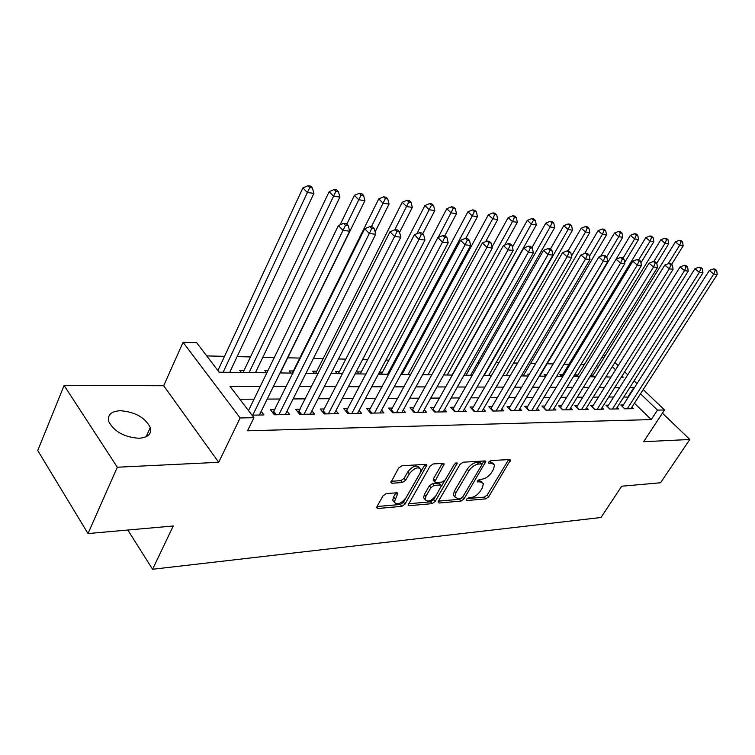 <?xml version="1.0" encoding="UTF-8"?>
<svg xmlns="http://www.w3.org/2000/svg" width="755" height="755" viewBox="0 0 755 755"><rect width="100%" height="100%" fill="white"/><g stroke="black" fill="none" stroke-linecap="round" stroke-linejoin="round"><path stroke-width="1.13" d="M466.543 499.272L466.316 500.159L466.977 500.537L485.786 498.857L488.702 496.771L510.512 460.003L509.644 459.512L490.882 460.597L488.778 462.088L488.542 463.06L491.647 463.287L494.553 464.976L493.468 469.374L491.665 472.366C488.995 476.263 485.824 478.519 482.134 479.161L479.67 479.34L477.575 480.831L477.339 481.756L480.454 481.945L483.408 483.634L482.351 487.843L480.567 490.797C477.943 494.638 474.782 496.894 471.092 497.573L468.628 497.781L466.543 499.272M139.09 438.268C148.074 437.532 151.812 433.946 150.302 427.509C145.083 417.534 135.126 411.937 120.422 410.711C111.042 411.277 107.182 414.967 108.843 421.771C114.401 431.775 124.481 437.277 139.09 438.268M656.633 421.96L657.68 420.356M386.258 493.6L382.993 495.884L377 506.567L376.698 507.738L377.887 508.483L401.83 506.35L405.001 504.113L426.934 465.052L425.839 464.363L401.905 465.75L398.612 468.053L390.892 482.492L392.072 483.247L402.424 482.511L405.661 480.246L409.323 473.781C414.325 467.789 418.195 466.392 420.941 469.601L420.082 473.092L405.86 497.979C400.82 503.944 396.96 505.322 394.27 502.103L397.753 493.506L396.611 492.788L386.258 493.6M88.005 533.558L37.75 450.546L64.118 385.456L117.308 467.222L88.005 533.558L173.254 525.99L152.585 569.27L600.999 517.496L621.676 486.22L660.531 482.766L689.815 439.476L643.637 441.713L664.513 409.974L657.463 410.107L651.254 419.591L247.517 430.794L253.925 417.694L240.147 417.959L183.069 342.298L196.668 342.732L219.167 372.196L266.883 372.781M117.308 467.222L218.695 462.305L240.147 417.959M438.476 501.178L438.155 502.415L439.174 503.019L460.975 501.075L463.966 498.942L485.824 461.494L484.889 460.946L463.145 462.202L460.04 464.391L438.476 501.178M432.086 503.651L409.257 505.68L408.153 505.019L430.067 466.175L433.266 463.938L443.119 463.362L444.166 464.014L434.672 481.898L435.729 482.53L442.147 482.067L445.252 479.869L454.453 464.117L457.341 463.013L435.163 501.462L432.086 503.651L430.567 501.82L408.493 503.764M689.815 439.476L662.418 413.155M218.204 369.931L217.431 369.912M244.129 370.29L239.656 370.224L241.402 372.47M267.931 370.62L264.845 370.573L266.6 372.781M293.365 370.969L289.184 370.913L290.949 373.074M316.751 371.29L312.712 371.233L314.476 373.366M339.373 371.602L335.465 371.554L337.24 373.649M361.267 371.913L357.483 371.856L359.257 373.923M382.474 372.206L379.463 372.158M403.01 372.489L401.962 372.47M529.321 374.235L527.764 374.216L528.736 375.216M546.865 374.48L544.062 374.442L545.818 376.216L539.23 376.141M562.635 374.697L559.908 374.659L561.654 376.415M577.981 374.914L575.329 374.876L577.075 376.603M623.356 404.944L620.789 404.982L624.687 408.804L633.426 408.653L631.888 407.153M608.53 405.142L605.887 405.18L609.804 409.059L618.779 408.908L617.203 407.351M593.288 405.35L590.57 405.388L594.496 409.323L603.736 409.163L602.103 407.54M577.613 405.558L574.819 405.595L578.755 409.587L588.258 409.427L586.578 407.747M561.484 405.775L558.615 405.812L562.56 409.861L572.337 409.701L570.62 407.945M544.884 406.001L541.93 406.039L545.893 410.144L555.954 409.974L554.189 408.153M527.802 406.228L524.763 406.275L528.736 410.437L539.089 410.267L537.267 408.361M510.201 406.464L507.067 406.511L511.05 410.739L521.724 410.56L519.846 408.578M492.071 406.709L488.844 406.756L492.826 411.05L503.83 410.862L501.896 408.795M473.376 406.964L470.044 407.011L474.036 411.371L485.38 411.182L483.389 409.021M454.095 407.219L450.659 407.266L454.661 411.702L466.363 411.503L464.306 409.238M434.191 407.492L430.652 407.54L434.654 412.041L446.733 411.834L444.61 409.474M413.655 407.766L409.993 407.813L413.995 412.4L426.471 412.183L424.282 409.701M392.43 408.049L388.646 408.096L392.657 412.759L405.539 412.541L403.274 409.937M370.507 408.342L366.59 408.398L370.592 413.136L383.918 412.909L381.577 410.163M347.819 408.653L343.78 408.7L347.772 413.523L361.56 413.287L359.135 410.399M324.357 408.965L320.167 409.021L324.159 413.929L338.419 413.683L335.918 410.635M300.065 409.295L295.724 409.352L299.707 414.344L314.476 414.089L311.881 410.871M274.895 409.625L270.403 409.691L274.367 414.778L289.675 414.514L286.985 411.107M651.254 419.591L634.417 403.227M628.273 397.262L623.828 396.951M613.683 397.007L608.738 397.036M598.46 397.102L593.213 397.13M582.803 397.196L577.245 397.224M566.694 397.29L560.805 397.328M550.121 397.394L543.883 397.432M533.049 397.489L526.452 397.536M515.467 397.602L508.483 397.64M497.347 397.706L489.948 397.753M478.661 397.819L470.837 397.866M459.389 397.932L451.113 397.989M439.495 398.055L430.746 398.111M418.959 398.178L409.71 398.234M397.743 398.31L387.957 398.366M375.811 398.442L365.458 398.498M353.123 398.574L342.185 398.64M329.652 398.716L318.072 398.782M305.35 398.866L293.1 398.933M280.171 399.017L267.204 399.093M254.067 399.168L239.845 399.253M248.81 409.984L248.036 409.993M261.183 411.343L263.967 414.948L251.981 415.156M584.276 364.646L580.84 364.571M568.949 364.297L563.985 364.174M553.198 363.929L547.12 363.787M535.673 363.523L530.595 363.41M517.609 363.108L513.589 363.013M498.97 362.674L496.082 362.608M479.736 362.23L478.057 362.192M409.446 360.607L408.389 360.579M388.9 360.135L385.89 360.059M367.694 359.644L362.598 359.522M345.799 359.135L338.466 358.965M323.159 358.616L313.448 358.389M299.763 358.068L287.731 357.794M274.31 357.483L262.863 357.219M250.49 356.936L237.108 356.624M224.528 356.332L206.738 355.916M607.398 376.981L606.407 376.018M597.639 367.496L596.384 366.279M592.92 375.122L590.938 375.093M590.712 375.452L592.071 376.792M535.37 220.46L533.643 218.884L531.765 218.61L533.492 220.186L535.37 220.46L536.305 224.99L452.047 375.065M379.218 372.621L380.586 374.187M280.671 372.168L281.313 372.961M255.888 371.715L256.634 372.659M230.228 371.243L231.077 372.338M127.803 530.029L152.585 569.27M218.695 462.305L163.684 385.758L64.118 385.456M163.684 385.758L183.069 342.298M602.971 355.624L604.953 355.68M260.239 386.447L229.992 386.362L253.925 417.694M634.304 387.834L629.868 387.485M619.732 387.457L614.797 387.438M604.538 387.409L599.3 387.4M588.9 387.362L583.351 387.353M572.818 387.324L566.939 387.306M556.256 387.277L550.036 387.258M539.212 387.23L532.615 387.211M521.639 387.183L514.665 387.164M503.538 387.126L496.158 387.107M484.87 387.079L477.056 387.051M465.608 387.022L457.341 387.004M445.724 386.966L436.985 386.947M425.197 386.909L415.948 386.881M403.982 386.853L394.195 386.824M382.049 386.786L371.696 386.758M359.361 386.73L348.414 386.692M335.881 386.664L324.301 386.626M311.57 386.598L299.31 386.56M286.371 386.522L273.395 386.484M657.463 410.107L640.495 393.78M614.881 362.466L618.194 365.628M624.659 371.819L627.754 374.782M634.096 380.85L636.994 383.625M643.203 389.571L664.513 409.974M621.29 377.151L623.224 377.179L622.016 376.009M615.57 369.818L612.267 366.637M603.434 358.144L602.169 356.926M280.048 372.942L293.034 373.102M305.983 373.263L318.251 373.414M330.983 373.574L342.572 373.716M355.114 373.867L366.062 374.008M378.397 374.159L388.75 374.282M400.896 374.433L410.682 374.555M422.64 374.697L431.888 374.82M443.676 374.961L452.415 375.065M464.023 375.216L472.281 375.31M483.719 375.452L491.533 375.546M502.802 375.688L510.182 375.782M521.299 375.914L528.274 375.999M556.624 376.349L562.843 376.434M573.507 376.566L579.378 376.632M589.9 376.764L595.44 376.83M605.821 376.962L611.05 377.028M627.924 396.922L633.955 387.494M482.115 482.152L478.915 480.189L480.454 481.945M478.019 480.255L478.915 480.189M493.223 463.504L490.07 461.531L491.647 463.287M489.155 461.588L490.07 461.531M467.062 498.63L484.266 497.12L487.183 495.035L508.662 459.568M481.869 464.533L483.983 460.994M438.504 501.131L459.455 499.291L461.843 497.941M460.625 498.479L462.721 496.988L481.614 465.269L481.85 464.306L481.199 463.919L478.557 464.08C474.772 464.684 471.516 466.986 468.808 470.978L455.878 492.826L454.84 496.903L457.974 498.715L460.625 498.479M481.548 463.966L479.623 462.145L481.199 463.919M454.812 496.771L453.311 495.11L454.35 491.033L467.251 469.195C469.95 465.212 473.196 462.909 476.981 462.305L479.623 462.145M433.606 480.633L433.445 478.774L442.326 463.41M444.865 480.425L441.43 486.305M435.616 496.262L433.644 499.64L435.163 501.462M425.943 496.214L425.103 499.536C427.698 502.481 431.398 501.084 436.211 495.365L441.505 485.559L440.467 484.946L434.05 485.427L430.916 487.636L425.943 496.214L424.414 494.374L423.564 497.705L424.829 499.225M441.033 485.012L438.919 483.125L440.467 484.946M424.414 494.374L429.378 485.805L432.502 483.596L438.919 483.125M430.567 501.82L433.644 499.64M394.129 501.933L392.742 500.216L393.563 496.988L395.913 492.836L397.441 494.733M419.516 467.921L419.365 467.741C416.618 464.533 412.749 465.92 407.757 471.913L409.323 473.781M391.175 481.303L400.867 480.633L404.104 478.368L407.757 471.913M377.028 506.52L400.31 504.482L403.472 502.245L425.093 464.41M671.601 264.439L683.181 245.856L679.604 245.347L675.442 241.845L592.147 376.792M681.133 241.713L682.558 241.93L680.897 240.524L679.462 240.316L681.133 241.713L679.604 245.347L668.137 263.797M682.558 241.93L683.181 245.856M675.442 241.845L679.462 240.316M627.254 408.766L713.72 274.093L717.25 274.509L630.897 408.7M622.356 406.511L709.37 270.432L713.72 274.093L715.249 270.356L716.655 270.526L714.919 269.073L713.503 268.893L715.249 270.356M713.503 268.893L709.37 270.432M717.25 274.509L716.655 270.526M569.506 409.748L657.492 267.468L656.774 263.231L655 261.692L653.405 261.494L655.189 263.042L656.774 263.231L668.722 243.808L665.042 243.28L660.861 239.731L576.99 376.528M666.599 239.599L668.071 239.816L666.391 238.401L664.919 238.184L666.599 239.599L665.042 243.28L653.792 261.541M668.071 239.816L668.722 243.808M660.861 239.731L664.919 238.184M640.919 262.834L653.839 241.694L650.046 241.156L645.846 237.551L561.616 376.377M651.64 237.419L653.16 237.636L651.471 236.202L649.961 235.985L651.64 237.419L650.046 241.156L638.749 259.692M653.16 237.636L653.839 241.694M645.846 237.551L649.961 235.985M624.611 262.532L638.522 239.514L634.625 238.957L630.397 235.315L526.603 408.2M636.248 235.173L637.805 235.4L636.116 233.946L634.559 233.72L636.248 235.173L634.625 238.957L622.96 258.304M637.805 235.4L638.522 239.514M630.397 235.315L634.559 233.72M539.731 376.141L622.752 237.278L618.732 236.702L614.495 233.012L600.64 256.351M620.393 232.861L622.007 233.097L620.308 231.625L618.704 231.389L620.393 232.861L618.732 236.702L606.652 256.964M622.007 233.097L622.752 237.278M614.495 233.012L618.704 231.389M612.437 409.012L699.328 272.395L702.962 272.829L616.174 408.955M607.492 406.775L694.959 268.686L699.328 272.395L700.885 268.61L702.339 268.789L700.593 267.308L699.139 267.128L700.885 268.61M699.139 267.128L694.959 268.686M702.962 272.829L702.339 268.789M597.205 409.276L684.502 270.649L688.249 271.092L601.055 409.21M592.222 407.039L680.113 266.892L684.502 270.649L686.106 266.808L687.607 266.987L685.842 265.486L684.341 265.307L686.106 266.808M684.341 265.307L680.113 266.892M688.249 271.092L687.607 266.987M581.548 409.54L669.241 268.856L673.101 269.308L585.502 409.474M576.518 407.313L664.825 265.043L669.241 268.856L670.874 264.948L672.422 265.137L670.657 263.618L669.109 263.429L670.874 264.948M669.109 263.429L664.825 265.043M673.101 269.308L672.422 265.137M657.492 267.468L653.509 266.996L649.073 263.136L560.352 407.596M565.429 409.814L653.509 266.996L655.189 263.042M653.405 261.494L649.073 263.136M523.187 375.943L606.501 234.965L602.358 234.38L598.111 230.634L584.719 253.453M604.066 230.483L605.727 230.719L604.019 229.227L602.358 228.991L604.066 230.483L602.358 234.38L589.4 256.37M605.727 230.719L606.501 234.965M598.111 230.634L602.358 228.991M548.847 410.097L637.295 265.09L641.401 265.571L553.038 410.031M543.723 407.898L632.841 261.173L637.295 265.09L639.013 261.07L640.655 261.268L638.872 259.711L637.229 259.503L639.013 261.07M637.229 259.503L632.841 261.173M641.401 265.571L640.655 261.268M506.161 375.735L589.759 232.587L585.493 231.983L581.218 228.189L568.005 250.99M587.239 228.029L588.947 228.274L587.23 226.764L585.521 226.509L587.239 228.029L585.493 231.983L571.488 256.039M588.947 228.274L589.759 232.587M581.218 228.189L585.521 226.509M531.775 410.39L620.572 263.118L624.8 263.618L536.088 410.314M622.328 259.041L620.572 263.118L616.099 259.144L620.534 257.455L622.328 259.041L624.017 259.239L622.224 257.663L620.534 257.455M624.8 263.618L624.017 259.239M488.645 375.518L572.488 230.133L568.09 229.511L563.806 225.669L550.414 249.065M569.883 225.49L571.639 225.754L569.921 224.216L568.166 223.961L569.883 225.49L568.09 229.511L484.181 375.461M571.639 225.754L572.488 230.133M563.806 225.669L568.166 223.961M514.183 410.692L603.311 261.079L607.681 261.598L518.628 410.616M508.964 408.521L598.819 257.049L603.311 261.079L605.114 256.936L606.86 257.153L605.057 255.549L603.311 255.332L605.114 256.936M603.311 255.332L598.819 257.049M607.681 261.598L606.86 257.153M470.601 375.292L554.68 227.604L550.14 226.962L545.846 223.065L531.935 247.678M551.981 222.885L553.792 223.15L552.065 221.593L550.253 221.328L551.981 222.885L550.14 226.962L466.005 375.235M553.792 223.15L554.68 227.604M545.846 223.065L550.253 221.328M496.054 410.994L585.493 258.984L590.004 259.512L500.641 410.918M490.778 408.842L580.982 254.888L585.493 258.984L587.333 254.775L589.145 254.992L587.333 253.369L585.531 253.142L587.333 254.775M585.531 253.142L580.982 254.888M590.004 259.512L589.145 254.992M536.305 224.99L531.614 224.329L527.301 220.375L512.447 247.045M533.492 220.186L447.271 375.009M527.301 220.375L531.765 218.61M477.368 411.315L567.081 256.813L571.743 257.361L482.096 411.239M472.035 409.191L562.551 252.661L567.081 256.813L568.977 252.538L570.837 252.765L569.025 251.113L567.165 250.877L568.977 252.538M567.165 250.877L562.551 252.661M571.743 257.361L570.837 252.765M504.755 244.998L517.326 222.3L512.485 221.611L508.162 217.6L492.052 246.932M514.41 217.402L516.345 217.685L514.617 216.09L512.673 215.807L514.41 217.402L512.485 221.611L427.962 374.763M516.345 217.685L517.326 222.3M508.162 217.6L512.673 215.807M458.096 411.645L548.054 254.567L552.877 255.133L462.966 411.56M452.707 409.54L543.515 250.358L548.054 254.567L549.999 250.226L551.924 250.462L550.102 248.782L548.177 248.546L549.999 250.226M548.177 248.546L543.515 250.358M552.877 255.133L551.924 250.462M485.625 241.666L497.715 219.516L492.713 218.799L488.381 214.741L401.943 374.442M494.695 214.533L496.696 214.826L494.959 213.203L492.949 212.91L494.695 214.533L492.713 218.799L408.049 374.518M496.696 214.826L497.715 219.516M488.381 214.741L492.949 212.91M438.202 411.985L528.387 252.245L533.36 252.84L443.232 411.9M432.757 409.908L523.819 247.97L528.387 252.245L530.378 247.838L532.369 248.074L530.538 246.375L528.547 246.13L530.378 247.838M528.547 246.13L523.819 247.97M533.36 252.84L532.369 248.074M465.75 238.401L477.453 216.628L472.271 215.902L467.93 211.778L381.407 374.197M474.3 211.56L476.377 211.862L474.631 210.22L472.564 209.909L474.3 211.56L472.271 215.902L387.513 374.272M476.377 211.862L477.453 216.628M467.93 211.778L472.564 209.909M417.657 412.334L508.021 249.848L513.183 250.462L422.857 412.249M412.155 410.286L503.453 245.507L508.021 249.848L510.078 245.366L512.135 245.611L510.305 243.884L508.238 243.629L510.078 245.366M508.238 243.629L503.453 245.507M513.183 250.462L512.135 245.611M444.77 235.815L456.482 213.656L451.131 212.891L446.79 208.71L360.201 373.933M453.217 208.484L455.359 208.795L453.613 207.125L451.471 206.813L453.217 208.484L438.202 237.447M455.359 208.795L456.482 213.656M446.79 208.71L451.471 206.813M396.441 412.692L486.947 247.366L492.288 247.999L401.811 412.607M390.873 410.682L482.37 242.959L486.947 247.366L489.051 242.799L491.194 243.063L489.353 241.307L487.22 241.043L489.051 242.799M487.22 241.043L482.37 242.959M492.288 247.999L491.194 243.063M422.687 233.852L434.795 210.57L429.246 209.786L424.905 205.539L338.306 373.659M431.398 205.303L433.615 205.624L431.869 203.935L429.652 203.605L431.398 205.303L416.854 233.748M433.615 205.624L434.795 210.57M424.905 205.539L429.652 203.605M374.508 413.07L465.108 244.79L470.648 245.441L380.058 412.976M368.865 411.098L460.522 240.316L465.108 244.79L467.279 240.147L469.487 240.42L467.647 238.637L465.439 238.363L467.279 240.147M465.439 238.363L460.522 240.316M470.648 245.441L469.487 240.42M399.584 232.351L412.324 207.38L406.586 206.568L402.236 202.255L315.684 373.385M408.795 202L411.088 202.34L409.342 200.622L407.049 200.283L408.795 202L394.742 229.869M411.088 202.34L412.324 207.38M402.236 202.255L407.049 200.283M351.821 413.457L442.477 242.129L448.215 242.799L357.568 413.353M346.111 411.522L437.881 237.57L442.477 242.129L444.704 237.4L446.998 237.674L445.157 235.862L442.864 235.579L444.704 237.4M442.864 235.579L437.881 237.57M448.215 242.799L446.998 237.674M375.112 231.898L389.051 204.077L383.106 203.227L378.755 198.858L292.298 373.093M385.371 198.584L387.749 198.933L386.013 197.187L383.625 196.838L385.371 198.584L371.366 226.783M387.749 198.933L389.051 204.077M378.755 198.858L383.625 196.838M328.35 413.853L418.997 239.354L424.952 240.062L334.295 413.749M322.574 411.975L414.401 234.73L418.997 239.354L421.29 234.541L423.678 234.833L421.828 232.993L419.45 232.7L421.29 234.541M419.45 232.7L414.401 234.73M424.952 240.062L423.678 234.833M280.284 372.942L364.92 200.651L358.748 199.773L354.406 195.328L340.052 224.858M361.088 195.045L363.561 195.403L361.815 193.639L359.342 193.271L361.088 195.045L346.809 224.197M363.561 195.403L364.92 200.651M354.406 195.328L359.342 193.271M304.048 414.268L394.62 236.485L400.801 237.212L310.201 414.165M298.187 412.447L390.024 231.785L394.62 236.485L396.988 231.587L399.461 231.889L397.621 230.011L395.148 229.709L396.988 231.587M395.148 229.709L390.024 231.785M400.801 237.212L399.461 231.889M255.445 372.64L339.892 197.093L333.483 196.177L329.152 191.666L243.072 372.489M335.89 191.374L338.457 191.742L336.711 189.949L334.154 189.571L335.89 191.374L249.093 372.564M338.457 191.742L339.892 197.093M329.152 191.666L334.154 189.571M278.869 414.703L369.308 233.503L375.726 234.258L285.248 414.589M272.933 412.938L364.712 228.718L369.308 233.503L371.743 228.51L374.31 228.822L372.47 226.915L369.903 226.604L371.743 228.51M369.903 226.604L364.712 228.718M375.726 234.258L374.31 228.822M229.718 372.319L313.901 193.403L307.247 192.459L302.925 187.863L217.912 370.545M309.729 187.551L312.391 187.948L310.654 186.117L307.993 185.73L309.729 187.551L223.14 372.243M312.391 187.948L313.901 193.403M302.925 187.863L307.993 185.73M252.765 415.146L342.987 230.398L349.669 231.19L259.38 415.033M248.508 410.607L338.4 225.537L342.987 230.398L345.507 225.311L348.178 225.641L346.337 223.697L343.667 223.367L345.507 225.311M343.667 223.367L338.4 225.537M349.669 231.19L348.178 225.641M466.326 499.782L466.977 500.537M488.532 462.702L489.183 463.438M477.339 481.388L477.99 482.134M508.596 459.682L510.163 461.399M487.183 495.035L488.702 496.771M484.266 497.12L485.786 498.857M483.917 461.116L485.484 462.872M462.532 497.271L463.966 498.942M459.455 499.291L460.975 501.075M438.193 501.839L439.174 503.019M476.981 462.305L478.557 464.08M467.251 469.195L468.808 470.978M454.35 491.033L455.878 492.826M408.21 504.397L409.257 505.68M442.26 463.532L443.836 465.354M433.445 478.774L435.003 480.605M456.029 462.73L457.105 463.957M432.502 483.596L434.05 485.427M429.378 485.805L430.916 487.636M393.563 496.988L395.091 498.876M404.104 478.368L405.661 480.246M400.867 480.633L402.424 482.511M390.948 481.869L392.072 483.247M425.027 464.533L426.603 466.382M403.472 502.245L405.001 504.113M400.31 504.482L401.83 506.35M376.773 507.086L377.887 508.483M624.762 408.804L622.384 406.473M609.936 409.059L607.548 406.69M594.695 409.314L592.307 406.917M579.028 409.587L576.622 407.153M562.909 409.861L560.493 407.389M546.318 410.144L543.893 407.634M529.236 410.427L526.811 407.889M511.635 410.729L509.21 408.153M493.506 411.041L491.071 408.417M474.81 411.362L472.375 408.691M455.529 411.692L453.085 408.983M435.635 412.022L433.191 409.276M415.09 412.381L412.645 409.578M393.874 412.74L391.43 409.899M371.941 413.108L369.497 410.22M347.904 413.523L346.186 411.447M349.263 413.495L346.819 410.56M324.433 413.919L322.715 411.815M325.792 413.9L323.357 410.909M300.131 414.335L298.423 412.192M301.49 414.316L299.065 411.267M274.952 414.769L273.253 412.579M276.321 414.74L273.905 411.635M150.302 427.509L146.159 436.758M485.39 461.012L485.824 461.494M453.311 495.11L454.84 496.903M443.666 463.428L444.166 464.014M433.125 480.067L434.672 481.898M423.564 497.705L425.103 499.536M397.224 492.855L397.753 493.506M392.742 500.216L394.27 502.103M426.405 464.438L426.934 465.052"/></g></svg>
